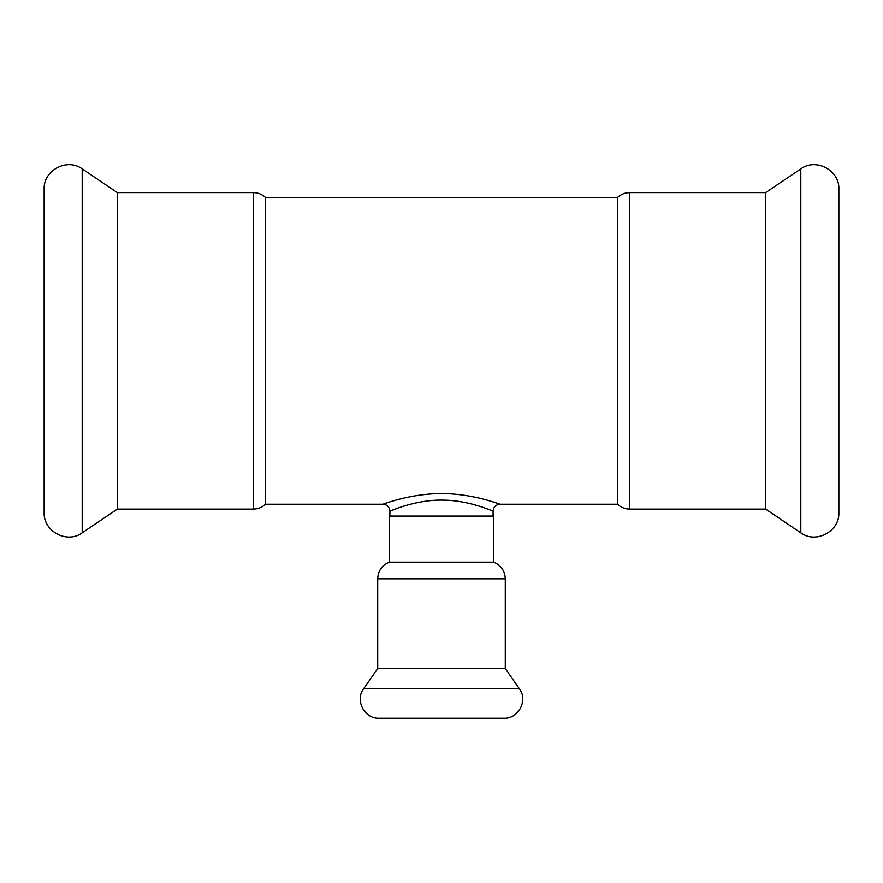 <?xml version="1.0" encoding="UTF-8"?>
<svg xmlns="http://www.w3.org/2000/svg" width="883" height="883" viewBox="0 0 883 883"><rect width="100%" height="100%" fill="white"/><g stroke="black" fill="none" stroke-linecap="round" stroke-linejoin="round"><path stroke-width="1.32" d="M389.215 516.069L493.785 516.069L493.785 562.184L389.215 562.184L389.215 516.069M377.714 668.586L377.714 578.818L505.286 578.818L505.286 668.586L377.714 668.586L363.686 688.619C354.712 700.186 364.48 718.95 379.105 718.232L503.895 718.232C518.52 718.95 528.288 700.186 519.314 688.619L363.686 688.619M415.959 718.232L383.641 718.232M838.85 189.128L838.85 512.593C839.755 531.367 815.87 544.071 800.804 532.813L800.804 168.907C815.87 157.649 839.755 170.353 838.85 189.128M765.649 509.105L629.722 509.105L629.722 192.615L765.649 192.615L765.649 509.105L800.804 532.813M617.482 197.494L617.482 504.226L500.054 504.226C500.495 504.535 472.67 493.42 441.655 493.641C410.518 493.365 382.494 504.513 382.946 504.226L265.518 504.226L265.518 197.494L617.482 197.494C620.937 194.304 625.021 192.682 629.722 192.615M500.054 504.226C495.827 504.635 493.498 506.963 493.089 511.191C493.454 511.511 469.844 500.286 443.012 500.131C415.098 499.458 389.48 511.5 389.911 511.191L389.911 511.191C389.502 506.963 387.173 504.635 382.946 504.226L382.946 504.226M398.001 508.078L389.911 511.191L389.911 516.069M265.518 197.494C262.063 194.304 257.979 192.682 253.278 192.615L253.278 509.105L117.351 509.105L117.351 192.615L82.196 168.907C67.141 157.649 43.245 170.353 44.15 189.128L44.15 512.593C43.245 531.367 67.13 544.071 82.196 532.813L82.196 168.907M505.286 578.818C504.899 570.882 501.058 565.341 493.785 562.184M377.714 578.818C378.101 570.882 381.942 565.341 389.215 562.184M505.286 668.586L519.314 688.619M765.649 192.615L800.804 168.907M629.722 509.105C625.021 509.038 620.937 507.416 617.482 504.226M253.278 509.105C257.979 509.038 262.063 507.416 265.518 504.226M253.278 192.615L117.351 192.615M117.351 509.105L82.196 532.813M493.089 511.191L493.089 516.069"/></g></svg>
